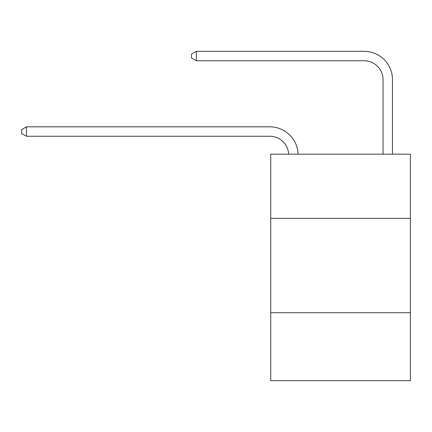 <?xml version="1.0" encoding="UTF-8"?>
<svg xmlns="http://www.w3.org/2000/svg" width="432" height="432" viewBox="0 0 432 432"><rect width="100%" height="100%" fill="white"/><g stroke="black" fill="none" stroke-linecap="round" stroke-linejoin="round"><path stroke-width="0.65" d="M410.4 218.36L410.4 154.186L270.734 154.186L270.734 218.36L410.4 218.36L410.4 380.673L270.734 380.673L270.734 218.36M410.4 312.73L270.734 312.73M288.641 154.186A18.873 18.873 0 0 0 269.789 136.258A18.873 18.873 0 0 1 288.641 154.186A18.873 18.873 0 0 0 269.789 136.258A18.873 18.873 0 0 1 288.641 154.186A18.873 18.873 0 0 0 269.789 136.258A18.873 18.873 0 0 1 288.641 154.186A18.873 18.873 0 0 0 269.789 136.258A18.873 18.873 0 0 1 288.641 154.186A18.873 18.873 0 0 0 269.789 136.258A18.873 18.873 0 0 1 288.641 154.186A18.873 18.873 0 0 0 269.789 136.258A18.873 18.873 0 0 1 288.641 154.186A18.873 18.873 0 0 0 269.789 136.258L26.509 136.258L21.6 133.429L21.6 129.654L26.509 126.819L269.789 126.819A28.312 28.312 0 0 1 298.085 154.186M383.033 154.186L383.033 79.639A18.873 18.873 0 0 0 364.16 60.761L196.371 60.761L191.462 57.931L191.462 54.157L196.371 51.327L364.16 51.327A28.312 28.312 0 0 1 392.472 79.639L392.472 154.186M26.509 126.819L269.789 126.819L26.509 126.819L269.789 126.819L26.509 126.819L269.789 126.819L26.509 126.819L269.789 126.819L26.509 126.819L269.789 126.819L26.509 126.819L269.789 126.819L26.509 126.819L26.509 136.258M383.033 79.639A18.873 18.873 0 0 0 364.16 60.761A18.873 18.873 0 0 1 383.033 79.639A18.873 18.873 0 0 0 364.16 60.761A18.873 18.873 0 0 1 383.033 79.639A18.873 18.873 0 0 0 364.16 60.761A18.873 18.873 0 0 1 383.033 79.639A18.873 18.873 0 0 0 364.16 60.761A18.873 18.873 0 0 1 383.033 79.639A18.873 18.873 0 0 0 364.16 60.761A18.873 18.873 0 0 1 383.033 79.639A18.873 18.873 0 0 0 364.16 60.761A18.873 18.873 0 0 1 383.033 79.639M196.371 51.327L364.16 51.327L196.371 51.327L364.16 51.327L196.371 51.327L364.16 51.327L196.371 51.327L364.16 51.327L196.371 51.327L364.16 51.327L196.371 51.327L364.16 51.327L196.371 51.327L196.371 60.761"/></g></svg>
